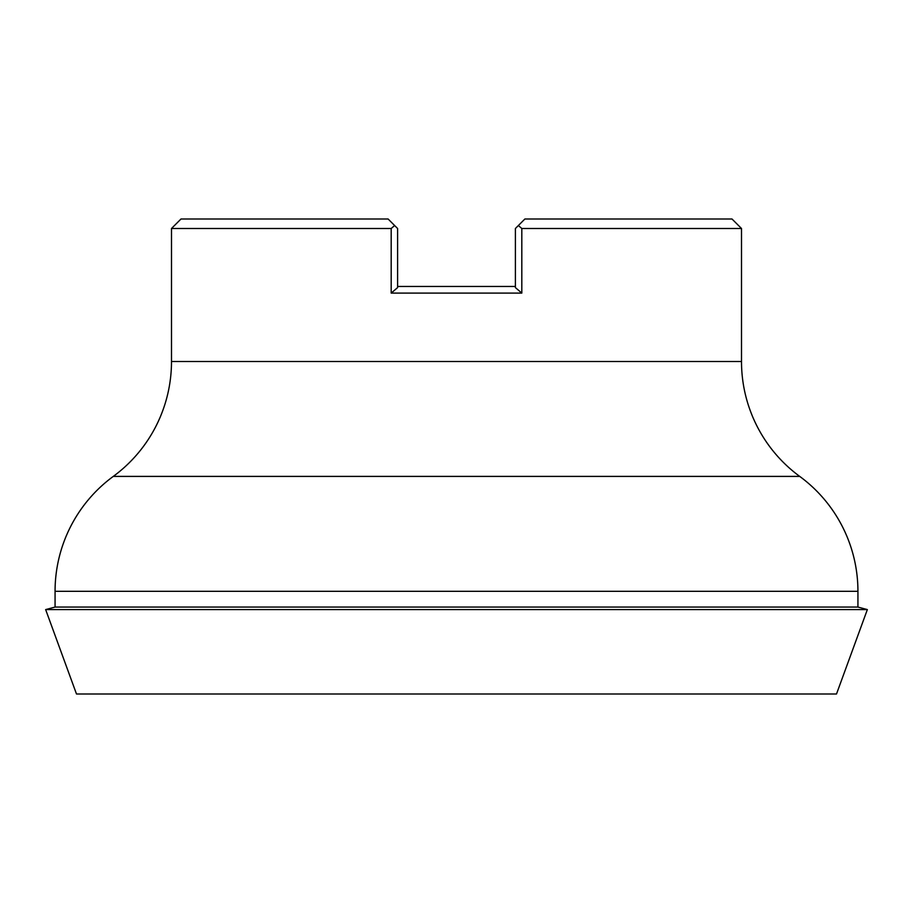 <?xml version="1.0" encoding="UTF-8"?>
<svg xmlns="http://www.w3.org/2000/svg" width="913" height="913" viewBox="0 0 913 913"><rect width="100%" height="100%" fill="white"/><g stroke="black" fill="none" stroke-linecap="round" stroke-linejoin="round"><path stroke-width="1.37" d="M394.633 225.534L388.105 218.994L394.633 225.534L388.105 218.994L181.002 218.994L171.496 228.501L391.186 228.501L394.633 225.534L397.6 228.501L397.6 287.606L391.186 293.096L391.186 228.501M524.895 218.994L518.367 225.534L524.895 218.994L731.998 218.994L741.504 228.501L521.814 228.501L521.814 293.096L391.186 293.096M171.496 228.501L171.496 361.502A142.496 142.496 0 0 1 113.28 476.403A142.496 142.496 0 0 0 55.065 591.304L55.065 607.065L857.935 607.065L857.935 591.304A142.496 142.496 0 0 0 799.72 476.403A142.496 142.496 0 0 1 741.504 361.502L741.504 228.501M55.065 607.065L45.65 609.587L867.35 609.587L857.935 607.065M45.65 609.587L76.498 694.006L836.502 694.006L867.35 609.587M397.6 286.454L515.4 286.454L515.4 287.606L515.4 228.501L518.367 225.534L521.814 228.501M515.4 287.606L521.814 293.096M55.065 591.304L857.935 591.304M113.28 476.403L799.72 476.403M171.496 361.502L741.504 361.502"/></g></svg>
